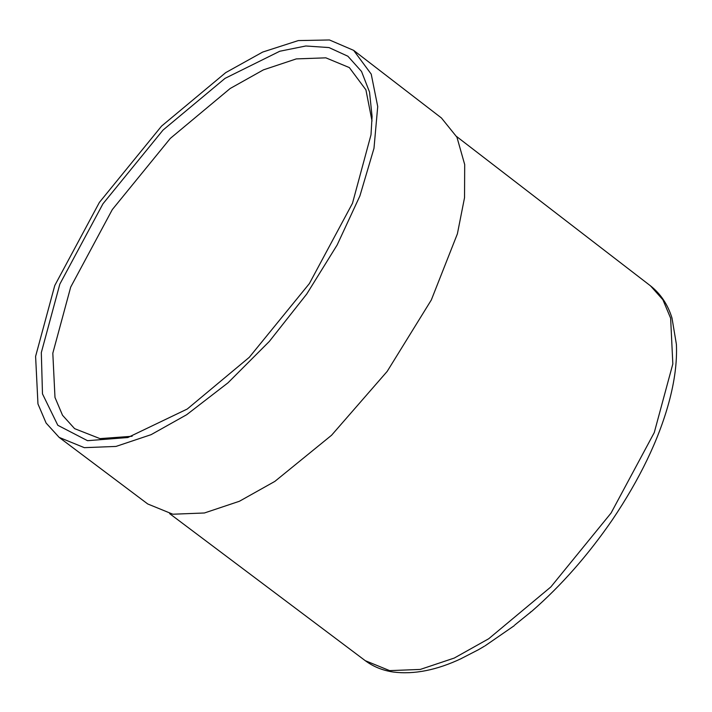<?xml version="1.0" encoding="UTF-8"?>
<svg xmlns="http://www.w3.org/2000/svg" width="712" height="712" viewBox="0 0 712 712"><rect width="100%" height="100%" fill="white"/><g stroke="black" fill="none" stroke-linecap="round" stroke-linejoin="round"><path stroke-width="1.07" d="M225.704 72.633L262.701 52.056L298.31 40.575L329.469 39.97L353.633 50.356L371.219 74.119L377.725 106.551L373.987 148.31L359.889 195.96L337.123 245.026L306.747 294.02L269.332 341.431L228.009 382.807L186.624 414.749L151.095 434.667L115.976 446.433L84.328 447.661L59.158 437.39L46.102 423.044L37.959 403.918L35.6 356.383L54.771 285.503L99.377 202.422L161.544 126.122L225.704 72.633M59.158 437.39L147.74 503.971L172.838 514.215L204.397 512.987L239.428 501.257L274.859 481.392L331.561 435.255L387.203 371.37L431.321 299.966L457.389 233.847L464.536 197.678L464.696 164.543L456.953 137.22L441.431 117.97L353.642 50.356M187.274 409.017L249.28 357.317L309.373 283.581L352.485 203.285L371.005 134.782L372.082 116.492L369.528 92.053L361.527 71.449L347.883 56.23L328.988 47.571L305.813 45.986L279.745 51.255L225.045 78.364L163.039 130.065L102.955 203.801L59.844 284.106L41.314 352.609L42.48 393.87L57.823 425.295L87.531 440.683L127.822 437.533L187.274 409.017M132.138 436.269L100 438.619L74.618 428.66L62.523 415.265L54.984 397.447L52.813 353.214L70.693 287.096L112.309 209.577L170.31 138.404L230.163 88.502L263.422 69.865L296.29 58.9L325.873 57.841L349.343 67.587L365.915 89.854L372.02 120.987M514.767 625.02L532.38 610.771C561.457 585.344 588.085 555.066 612.267 519.947C639.679 479.265 658.52 440.212 668.799 402.787C674.647 381.392 677.174 361.918 676.4 344.368L671.995 318.042C667.856 304.629 660.683 293.887 650.474 285.823L456.588 136.499M530.573 611.973L530.066 612.783M478.722 649.558L484.4 646.22M460.984 658.698L478.615 649.629M461.527 658.475C436.839 670.152 414.081 674.673 393.255 672.03C382.664 670.464 373.337 666.681 365.256 660.674L389.633 670.624L420.285 669.431L454.3 658.039L488.708 638.753L550.848 586.946L611.065 513.049L654.266 432.576L672.831 363.93L670.633 318.202L662.899 299.743L650.474 285.823M485.103 645.811L514.26 625.679M169.643 513.637L365.256 660.674"/></g></svg>
